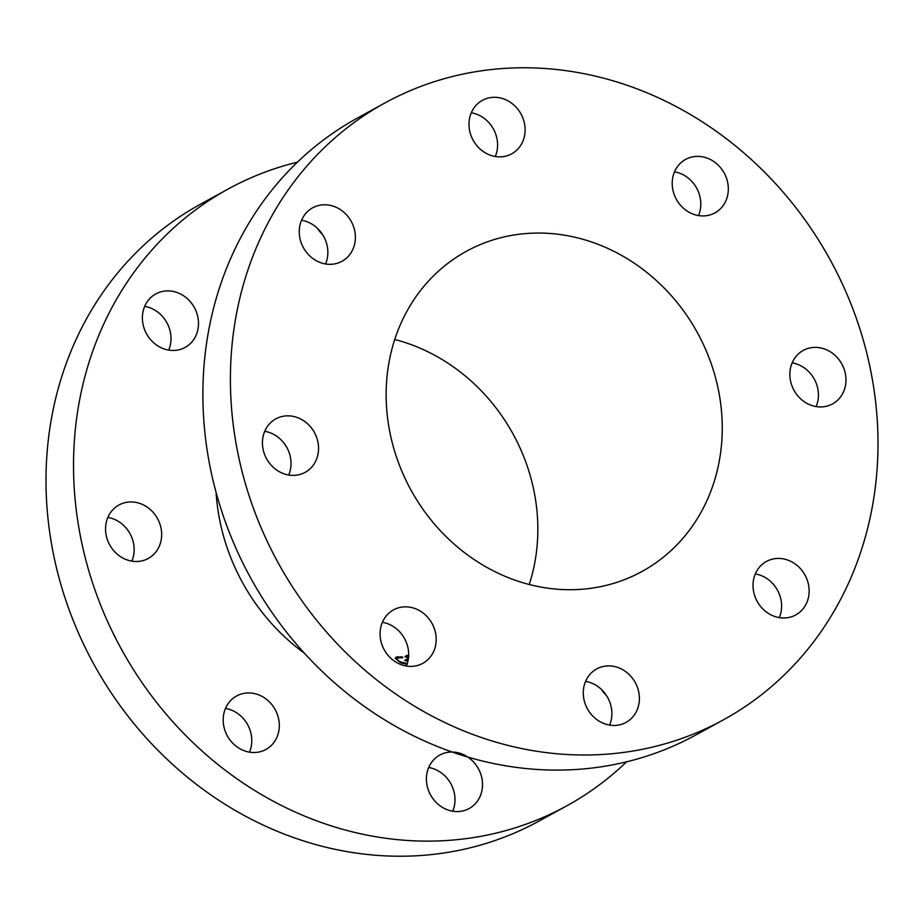 <?xml version="1.0" encoding="UTF-8"?>
<svg xmlns="http://www.w3.org/2000/svg" width="924" height="924" viewBox="0 0 924 924"><rect width="100%" height="100%" fill="white"/><g stroke="black" fill="none" stroke-linecap="round" stroke-linejoin="round"><path stroke-width="1.39" d="M413.144 607.934A30.492 27.293 -118.8 0 1 435.712 633.876A30.492 27.293 -118.8 0 1 422.811 663.34A30.492 27.293 -118.8 0 1 403.13 665.292A30.492 27.293 -118.8 0 1 380.549 639.35A30.492 27.293 -118.8 0 1 393.462 609.886A30.492 27.293 -118.8 0 1 413.144 607.934M382.374 622.302A30.492 27.293 -118.8 0 1 385.62 623.042A30.492 27.293 -118.8 0 1 406.375 666.031M616.343 667.001A30.492 27.293 -118.8 0 1 638.923 692.954A30.492 27.293 -118.8 0 1 626.01 722.406A30.492 27.293 -118.8 0 1 606.34 724.358A30.492 27.293 -118.8 0 1 583.76 698.417A30.492 27.293 -118.8 0 1 596.661 668.953A30.492 27.293 -118.8 0 1 616.343 667.001M585.573 681.369A30.492 27.293 -118.8 0 1 588.819 682.108A30.492 27.293 -118.8 0 1 609.586 725.097M786.081 559.528A30.492 27.293 -118.8 0 1 808.662 585.481A30.492 27.293 -118.8 0 1 795.749 614.945A30.492 27.293 -118.8 0 1 776.068 616.886A30.492 27.293 -118.8 0 1 753.499 590.944A30.492 27.293 -118.8 0 1 766.4 561.48A30.492 27.293 -118.8 0 1 786.081 559.528M755.312 573.908A30.492 27.293 -118.8 0 1 758.558 574.647A30.492 27.293 -118.8 0 1 779.313 617.625M822.914 348.487A30.492 27.293 -118.8 0 1 845.495 374.428A30.492 27.293 -118.8 0 1 832.582 403.892A30.492 27.293 -118.8 0 1 812.901 405.844A30.492 27.293 -118.8 0 1 790.332 379.891A30.492 27.293 -118.8 0 1 803.233 350.427A30.492 27.293 -118.8 0 1 822.914 348.487M792.145 362.855A30.492 27.293 -118.8 0 1 795.391 363.594A30.492 27.293 -118.8 0 1 816.146 406.572M705.266 157.484A30.492 27.293 -118.8 0 1 727.846 183.426A30.492 27.293 -118.8 0 1 714.945 212.89A30.492 27.293 -118.8 0 1 695.264 214.83A30.492 27.293 -118.8 0 1 672.684 188.889A30.492 27.293 -118.8 0 1 685.596 159.425A30.492 27.293 -118.8 0 1 705.266 157.484M674.508 171.852A30.492 27.293 -118.8 0 1 677.754 172.592A30.492 27.293 -118.8 0 1 698.509 215.569M502.067 98.406A30.492 27.293 -118.8 0 1 524.636 124.359A30.492 27.293 -118.8 0 1 511.734 153.823A30.492 27.293 -118.8 0 1 492.053 155.763A30.492 27.293 -118.8 0 1 469.473 129.822A30.492 27.293 -118.8 0 1 482.386 100.358A30.492 27.293 -118.8 0 1 502.067 98.406M471.298 112.786A30.492 27.293 -118.8 0 1 474.543 113.525A30.492 27.293 -118.8 0 1 495.299 156.502M332.328 205.879A30.492 27.293 -118.8 0 1 354.908 231.832A30.492 27.293 -118.8 0 1 341.996 261.284A30.492 27.293 -118.8 0 1 322.314 263.236A30.492 27.293 -118.8 0 1 299.746 237.295A30.492 27.293 -118.8 0 1 312.647 207.831A30.492 27.293 -118.8 0 1 332.328 205.879M301.559 220.247A30.492 27.293 -118.8 0 1 304.804 220.986A30.492 27.293 -118.8 0 1 325.56 263.975M295.495 416.932A30.492 27.293 -118.8 0 1 318.075 442.873A30.492 27.293 -118.8 0 1 305.163 472.337A30.492 27.293 -118.8 0 1 285.481 474.289A30.492 27.293 -118.8 0 1 262.913 448.348A30.492 27.293 -118.8 0 1 275.814 418.884A30.492 27.293 -118.8 0 1 295.495 416.932M264.726 431.3A30.492 27.293 -118.8 0 1 267.972 432.039A30.492 27.293 -118.8 0 1 288.727 475.028M723.504 719.796L695.98 734.903A351.825 314.865 -118.8 0 1 468.93 757.391A351.825 314.865 -118.8 0 1 208.431 458.027A351.825 314.865 -118.8 0 1 357.369 118.087L384.892 102.98A351.825 314.865 -118.8 0 1 611.954 80.48A351.825 314.865 -118.8 0 1 872.441 379.856A351.825 314.865 -118.8 0 1 723.504 719.796A351.825 314.865 -118.8 0 1 496.442 742.284A351.825 314.865 -118.8 0 1 235.955 442.919A351.825 314.865 -118.8 0 1 384.892 102.98M144.687 306.375A30.492 27.293 -118.8 0 1 147.932 307.114A30.492 27.293 -118.8 0 1 168.688 350.092M175.456 291.996A30.492 27.293 -118.8 0 1 198.025 317.948A30.492 27.293 -118.8 0 1 185.123 347.412A30.492 27.293 -118.8 0 1 165.442 349.353A30.492 27.293 -118.8 0 1 142.862 323.412A30.492 27.293 -118.8 0 1 155.775 293.947A30.492 27.293 -118.8 0 1 175.456 291.996M428.701 767.498A30.492 27.293 -118.8 0 1 431.947 768.237A30.492 27.293 -118.8 0 1 452.702 811.214M459.471 753.118A30.492 27.293 -118.8 0 1 482.039 779.071A30.492 27.293 -118.8 0 1 469.138 808.535A30.492 27.293 -118.8 0 1 449.457 810.475A30.492 27.293 -118.8 0 1 426.888 784.534A30.492 27.293 -118.8 0 1 439.789 755.07A30.492 27.293 -118.8 0 1 459.471 753.118M225.491 708.431A30.492 27.293 -118.8 0 1 228.736 709.17A30.492 27.293 -118.8 0 1 249.492 752.148M256.26 694.051A30.492 27.293 -118.8 0 1 278.84 720.004A30.492 27.293 -118.8 0 1 265.927 749.468A30.492 27.293 -118.8 0 1 246.246 751.408A30.492 27.293 -118.8 0 1 223.677 725.467A30.492 27.293 -118.8 0 1 236.579 696.003A30.492 27.293 -118.8 0 1 256.26 694.051M107.854 517.428A30.492 27.293 -118.8 0 1 111.099 518.156A30.492 27.293 -118.8 0 1 131.855 561.145M138.623 503.049A30.492 27.293 -118.8 0 1 161.192 529.002A30.492 27.293 -118.8 0 1 148.29 558.466A30.492 27.293 -118.8 0 1 128.609 560.406A30.492 27.293 -118.8 0 1 106.029 534.465A30.492 27.293 -118.8 0 1 118.942 505.001A30.492 27.293 -118.8 0 1 138.623 503.049M304.343 653.164A197.378 176.634 -118.8 0 1 216.077 492.377M394.756 339.501A182.594 163.409 -118.8 0 1 399.769 340.875A182.594 163.409 -118.8 0 1 529.244 584.499M584.176 239.651A182.594 163.409 -118.8 0 1 719.369 395.022A182.594 163.409 -118.8 0 1 642.064 571.448A182.594 163.409 -118.8 0 1 524.231 583.125A182.594 163.409 -118.8 0 1 389.027 427.754A182.594 163.409 -118.8 0 1 466.331 251.316A182.594 163.409 -118.8 0 1 584.176 239.651M626.587 761.826A351.825 314.865 -118.8 0 1 566.631 805.913A351.825 314.865 -118.8 0 1 339.57 828.412A351.825 314.865 -118.8 0 1 79.083 529.036A351.825 314.865 -118.8 0 1 228.02 189.097A351.825 314.865 -118.8 0 1 297.413 162.174M566.631 805.913L539.108 821.02A351.825 314.865 -118.8 0 1 312.046 843.52A351.825 314.865 -118.8 0 1 51.559 544.144A351.825 314.865 -118.8 0 1 200.496 204.204L228.02 189.097M407.299 663.548L401.247 662.173C397.62 660.51 396.465 659.112 397.759 657.992L402.818 657.738L402.183 656.814L396.003 657.183L395.172 658.188L400.438 662.67L406.491 664.264L406.618 663.49M397.551 656.698L397.204 658.673L398.001 656.641M407.669 658.708L404.62 660.383A217.775 194.895 61.2 0 0 406.41 661.099L408.154 660.14M408.939 656.109L406.652 655.439L407.368 656.825A217.775 194.895 -118.8 0 1 405.752 656.132L404.874 656.606A217.775 194.895 61.2 0 0 408.466 658.107M408.35 655.624L408.223 656.386L408.42 655.682M322.499 234.477A30.492 27.293 -118.8 0 1 317.486 228.401M606.514 695.599A30.492 27.293 -118.8 0 1 601.501 689.523M406.733 659.228L406.41 661.099M400.577 661.884L400.438 662.67M407.646 655.278L407.368 656.825"/></g></svg>
